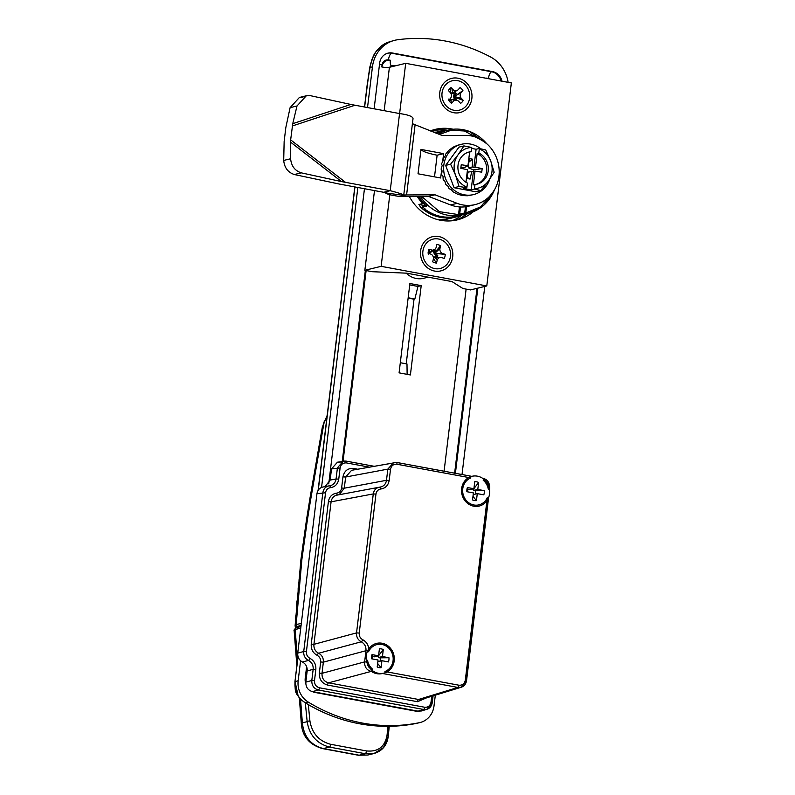 <?xml version="1.0" encoding="UTF-8"?>
<svg xmlns="http://www.w3.org/2000/svg" width="795" height="795" viewBox="0 0 795 795"><rect width="100%" height="100%" fill="white"/><g stroke="black" fill="none" stroke-linecap="round" stroke-linejoin="round"><path stroke-width="1.19" d="M301.076 625.486L296.873 626.52L296.008 627.831M296.873 626.52A2.067 1.888 -103.7 0 1 296.167 624.602L295.094 625.864L295.82 627.921M324.37 421.589A1.242 0.666 25.4 0 0 324.131 421.797L324.131 421.797A1.242 0.666 25.4 0 0 324.122 422.125L327.103 415.845M322.323 432.48L322.263 427.541L324.122 422.125L310.318 501.585A12.422 0.805 -171 0 0 309.374 501.744A12.422 0.805 -171 0 0 310.229 502.182M300.172 574.447L299 579.992L299.238 583.679M299.447 587.445C298.771 586.213 298.334 586.422 298.155 588.081L298.105 596.369M297.966 601.07C297.37 600.056 297.012 600.324 296.883 601.865L296.555 605.899L297.519 610.898M296.774 614.306L295.859 615.161L295.591 619.096L296.525 623.936M295.472 633.426L294.17 630.932L295.164 629.511A2.067 1.888 -103.7 0 1 296.575 627.643L296.575 627.643A2.067 1.888 -103.7 0 1 298.214 628.06M302.686 726.252A12.422 4.114 -4.4 0 1 301.404 724.613A12.422 4.114 -4.4 0 1 302.368 722.844L307.168 721.671A2.067 0.765 -5.6 0 1 309.921 721.025L308.321 704.678M305.33 702.889L307.168 721.671C309.384 735.166 316.808 743.643 329.458 747.071A2.067 0.775 -79.5 0 0 330.511 744.845A2.067 0.775 -79.5 0 0 330.551 744.269C318.944 741.119 312.077 733.378 309.921 721.025M300.55 699.242L302.368 722.844C303.809 736.667 310.795 745.243 323.336 748.572L329.458 747.071L365.283 753.73L373.928 753.541L383.518 747.588L388.03 736.677A2.067 0.924 -174.1 0 0 388.238 736.329A2.067 0.924 -174.1 0 0 387.026 735.345C384.869 746.893 377.983 752.09 366.376 750.917L330.551 744.269M366.376 750.917A2.067 0.775 -79.5 0 1 366.336 751.494A2.067 0.775 -79.5 0 1 365.283 753.73L359.161 755.22L323.336 748.572A12.422 4.651 100.5 0 1 322.551 748.602C309.821 744.925 302.766 736.925 301.404 724.613L299.337 697.911M367.906 755.011L358.376 755.25A12.422 4.651 100.5 0 0 359.161 755.22L367.926 755.011L370.887 754.028M489.879 178.935A25.867 23.651 -103.7 0 1 473.572 194.576A25.867 23.651 -103.7 0 1 464.35 194.825A25.867 23.651 -103.7 0 1 443.69 170.08A25.867 23.651 -103.7 0 1 461.269 144.322A25.867 23.651 -103.7 0 1 470.491 144.074A25.867 23.651 -103.7 0 1 480.846 148.814M460.335 144.571L457.87 145.177A25.867 23.651 76.3 0 0 457.135 145.405L453.299 147.105A25.867 23.651 76.3 0 0 452.633 147.502L449.255 150.046A25.867 23.651 76.3 0 0 448.678 150.573L445.886 153.852A25.867 23.651 76.3 0 0 445.439 154.508L445.498 155.532L443.352 158.364A25.867 23.651 76.3 0 0 443.044 159.119L443.362 160.292L441.762 163.392A25.867 23.651 76.3 0 0 441.613 164.197L442.209 165.469L441.195 168.709A25.867 23.651 76.3 0 0 441.195 169.544L442.08 170.845L441.662 174.085A25.867 23.651 76.3 0 0 441.821 174.91L442.994 176.172L443.143 179.282A25.867 23.651 76.3 0 0 443.461 180.058L444.902 181.22L445.588 184.082A25.867 23.651 76.3 0 0 446.045 184.768L447.724 185.772L448.877 188.266A25.867 23.651 76.3 0 0 449.453 188.842L451.341 189.637L452.872 191.645A25.867 23.651 76.3 0 0 453.538 192.092L457.383 194.089A25.867 23.651 76.3 0 0 458.119 194.377L462.243 195.481A25.867 23.651 76.3 0 0 463.008 195.6L467.212 195.759A25.867 23.651 76.3 0 0 467.977 195.709L472.081 194.914A25.867 23.651 76.3 0 0 472.339 194.845M476.235 184.311A16.556 15.135 76.3 0 0 486.59 171.253A16.556 15.135 76.3 0 0 477.169 153.435L478.799 153.028L479.305 148.864A20.7 18.921 -103.7 0 1 490.684 160.938A20.7 18.921 -103.7 0 1 491.986 171.561A20.7 18.921 -103.7 0 1 488.229 181.24L494.182 172.277L490.684 160.938L485.745 149.957L479.256 148.476L476.096 149.251L471.634 148.427M478.799 153.028A16.556 15.135 76.3 0 1 488.209 170.855A16.556 15.135 76.3 0 1 477.06 184.142A16.556 15.135 76.3 0 1 474.993 184.48L473.363 184.877L475.022 171.134L473.403 171.462L471.177 189.856L474.347 189.081L480.826 190.552L488.229 181.24A20.7 18.921 -103.7 0 1 474.486 188.644L474.347 189.081M473.572 194.576L472.081 194.914M463.952 145.912L458.009 154.876A20.7 18.921 -103.7 0 1 471.753 147.463L463.952 145.912L458.983 147.125L445.637 165.41L454.074 187.729L475.857 191.774L480.826 190.552M450.606 164.187L455.555 175.168A20.7 18.921 -103.7 0 1 458.009 154.876L450.606 164.187L445.637 165.41M454.074 187.729L459.043 186.507L466.794 187.68L463.634 188.455L471.177 189.856M466.794 187.68L466.943 187.242A20.7 18.921 -103.7 0 1 455.555 175.168L459.043 186.507M477.169 153.435L475.509 167.169L473.87 167.646L476.096 149.251M465.959 182.264L467.48 169.733L460.802 168.282L461.239 164.734L467.957 165.767L464.966 167.268L460.921 167.357M467.977 166.125L469.656 158.642L472.478 159.169L472.309 166.93L473.87 167.646M467.957 165.767L469.616 152.034L471.246 151.626L471.753 147.463M473.403 171.462L468.245 172.028L467.48 174.493M468.931 171.939L471.743 171.581L470.074 179.064L467.241 178.537L467.361 170.726M466.943 187.242L467.44 183.079A16.556 15.135 76.3 0 1 457.93 166.384A16.556 15.135 76.3 0 1 469.189 151.974A16.556 15.135 76.3 0 1 471.246 151.626M474.993 184.48L474.486 188.644M468.553 164.615L468.742 167.974L472.309 166.93M472.478 159.169L469.03 162.021M475.509 167.169L482.177 168.62L481.75 172.177L475.022 171.134M469.616 152.034A16.556 15.135 76.3 0 0 468.374 152.193M467.301 177.494L470.074 179.064M468.742 167.974L473.522 169.892L482.177 168.62M473.333 171.452L473.522 169.892M434.865 268.621A15.105 13.813 -103.7 0 1 422.801 254.171A15.105 13.813 -103.7 0 1 433.076 239.126A15.105 13.813 -103.7 0 1 438.452 238.987A15.105 13.813 -103.7 0 1 450.517 253.436A15.105 13.813 -103.7 0 1 440.251 268.481A15.105 13.813 -103.7 0 1 434.865 268.621M433.464 249.69L432.689 250.564A5.724 5.227 76.3 0 1 431.456 251.816L430.94 252.184A5.972 5.466 76.3 0 0 431.218 251.975A5.724 5.227 76.3 0 0 431.456 251.816M433.454 257.987A5.724 5.227 -103.7 0 1 433.961 257.62C435.491 257.689 436.554 258.613 437.141 260.392L436.505 263.056A9.311 8.516 -103.7 0 1 432.709 261.843L433.335 259.17A4.144 3.786 -103.7 0 0 430.592 254.042L428.098 253.247A9.311 8.516 -103.7 0 1 429.071 249.183L431.556 249.978A4.144 3.786 -103.7 0 0 436.187 247.215L436.823 244.552A9.311 8.516 -103.7 0 1 437.767 244.671A9.311 8.516 -103.7 0 1 440.619 245.764L439.983 248.428L435.014 253.198A5.724 5.227 -103.7 0 1 434.378 251.101L435.153 250.226L433.712 249.829M431.556 249.978L431.009 252.104A5.724 5.227 -103.7 0 1 429.101 252.701L428.594 254.152M428.793 253.078A5.972 5.466 76.3 0 0 430.94 252.184M431.218 251.975L434.03 249.869M435.153 250.226L433.464 250.892A5.972 5.466 76.3 0 0 436.018 255.662L437.797 255.145L436.515 255.076A5.724 5.227 -103.7 0 1 435.143 253.426L442.736 253.555A4.144 3.786 -103.7 0 1 439.983 248.428M442.736 253.555L445.22 254.36A9.311 8.516 -103.7 0 1 444.256 258.425L441.762 257.63L434.169 257.491A5.724 5.227 -103.7 0 1 436.077 256.894L437.359 256.964L435.759 256.785L436.018 255.662M437.141 260.392A4.144 3.786 -103.7 0 1 441.762 257.63M440.619 245.764L435.332 251.886A4.263 3.896 76.3 0 0 434.378 251.101M435.014 253.198L435.332 251.886M433.464 250.892L432.967 250.733M445.22 254.36L435.143 253.426M436.515 255.076A4.263 3.896 76.3 0 0 436.366 253.824M437.797 255.145L437.359 256.964M435.759 256.785A5.972 5.466 76.3 0 0 433.394 257.431M431.009 252.104L429.777 251.707A4.263 3.896 76.3 0 0 429.101 252.701M429.777 251.707L429.071 249.183M435.779 257.411A4.263 3.896 76.3 0 0 436.077 256.894M436.505 263.056L433.653 258.932L433.961 257.62M454.034 110.276A15.105 13.813 -103.7 0 1 441.96 95.827A15.105 13.813 -103.7 0 1 452.236 80.782A15.105 13.813 -103.7 0 1 457.622 80.643A15.105 13.813 -103.7 0 1 469.686 95.092A15.105 13.813 -103.7 0 1 459.411 110.137A15.105 13.813 -103.7 0 1 454.034 110.276M462.928 90.61L461.18 92.568L454.641 96.334L462.928 90.61A9.311 8.516 -103.7 0 0 460.057 87.599L458.308 89.557A4.144 3.786 -103.7 0 1 452.931 89.537L452.494 92.21L451.52 93.323A5.724 5.227 -103.7 0 1 450.825 93.254M451.083 93.74A5.972 5.466 76.3 0 0 453.478 93.095L453.707 92.866A5.724 5.227 -103.7 0 1 451.769 93.323L457.642 90.143M448.638 99.087L449.791 100.041A4.263 3.896 76.3 0 0 450.874 100.558L451.739 99.594C453.071 99.534 453.597 100.13 453.339 101.362L451.59 103.32A9.311 8.516 -103.7 0 1 448.718 100.309L450.467 98.351A4.144 3.786 -103.7 0 0 450.268 92.518L448.38 90.55A9.311 8.516 -103.7 0 1 451.043 87.559L452.931 89.537M453.995 99.852L456.26 99.127L455.147 98.729A4.263 3.896 76.3 0 0 455.575 97.576L454.651 96.602L461.378 98.401A4.144 3.786 -103.7 0 1 461.18 92.568M461.378 98.401L463.266 100.379A9.311 8.516 -103.7 0 1 460.603 103.36L458.715 101.382A4.144 3.786 -103.7 0 0 456.469 100.2L451.977 99.594A5.724 5.227 -103.7 0 1 452.534 99.633A5.724 5.227 -103.7 0 1 453.955 100.061L455.078 100.458L456.26 99.127M453.339 101.362A4.144 3.786 -103.7 0 1 456.469 100.2M450.874 100.558L451.59 103.32M451.739 99.594A5.724 5.227 76.3 0 0 449.791 100.041M455.803 100.17L453.766 99.812M452.216 99.604A5.972 5.466 76.3 0 0 451.908 99.544A5.972 5.466 76.3 0 0 449.294 99.862M454.641 96.334A5.724 5.227 -103.7 0 1 454.998 94.217L456.072 93.532L454.263 93.919A5.972 5.466 76.3 0 0 454.452 99.345M454.263 93.919L453.478 93.095M451.043 87.559L450.596 92.349A4.263 3.896 76.3 0 0 450.228 92.478M456.072 93.532L454.79 92.19M455.575 97.576L463.266 100.379M451.52 93.323L450.596 92.349M454.651 96.602A5.724 5.227 76.3 0 0 455.147 98.729M455.495 95.37A4.263 3.896 76.3 0 0 454.998 94.217M382.256 673.534A15.314 14.002 -103.7 0 1 376.8 673.683A15.314 14.002 -103.7 0 1 371.444 671.447M378.43 673.285A15.314 14.002 -103.7 0 1 366.197 658.638A15.314 14.002 -103.7 0 1 376.601 643.384A15.314 14.002 -103.7 0 1 382.067 643.244A15.314 14.002 -103.7 0 1 394.29 657.892A15.314 14.002 -103.7 0 1 383.886 673.136A15.314 14.002 -103.7 0 1 378.43 673.285M379.404 648.799A9.52 8.705 -103.7 0 1 381.371 648.929A9.52 8.705 -103.7 0 1 383.289 649.525L382.445 656.531L388.954 657.743A9.52 8.705 -103.7 0 1 388.447 661.927L381.938 660.715L381.083 667.721A9.52 8.705 -103.7 0 1 377.198 667.005L378.052 659.989L371.533 658.787A9.52 8.705 -103.7 0 1 372.04 654.603L378.559 655.815L379.404 648.799M379.94 661.202A4.472 4.094 76.3 0 0 380.01 657.833L388.954 657.743M380.01 657.833L378.37 657.535L382.445 656.531M381.083 667.721L377.645 663.477A4.472 4.094 76.3 0 0 377.645 663.477L377.864 661.708L381.938 660.715M378.37 657.535L378.579 655.766A4.472 4.094 76.3 0 0 378.559 655.746M378.559 655.815L374.485 656.809L372.845 656.501A4.472 4.094 76.3 0 0 372.06 658.886M378.579 655.766L383.289 649.525M372.845 656.501L372.04 654.603M473.77 506.206A15.314 14.002 -103.7 0 1 461.537 491.558A15.314 14.002 -103.7 0 1 471.952 476.304A15.314 14.002 -103.7 0 1 477.407 476.165A15.314 14.002 -103.7 0 1 489.641 490.813A15.314 14.002 -103.7 0 1 479.226 506.057A15.314 14.002 -103.7 0 1 473.77 506.206M474.744 481.72A9.52 8.705 -103.7 0 1 476.722 481.85A9.52 8.705 -103.7 0 1 478.63 482.446L477.785 489.452L484.294 490.664A9.52 8.705 -103.7 0 1 483.797 494.848L477.278 493.635L476.434 500.641A9.52 8.705 -103.7 0 1 472.538 499.926L473.393 492.91L466.874 491.708A9.52 8.705 -103.7 0 1 467.38 487.524L473.899 488.726L474.744 481.72M475.291 494.122A4.472 4.094 76.3 0 0 475.35 490.753L484.294 490.664M475.35 490.753L473.711 490.445L477.785 489.452M472.965 496.408A4.472 4.094 76.3 0 0 472.995 496.398L473.204 494.629L477.278 493.635M473.711 490.445L473.929 488.687A4.472 4.094 76.3 0 0 473.909 488.667L478.63 482.446M473.899 488.726L469.825 489.73L468.185 489.422A4.472 4.094 76.3 0 0 467.41 491.797M476.434 500.641L472.995 496.398M468.185 489.422L467.38 487.524M488.518 487.415C488.607 483.668 486.967 481.283 483.599 480.269L483.191 480.2A14.072 12.869 -103.7 0 1 488.309 489.193L488.518 487.415L489.611 487.951C489.79 482.893 487.603 479.723 483.042 478.441L482.744 478.381M487.285 497.69A14.072 12.869 -103.7 0 1 473.919 504.984A14.072 12.869 -103.7 0 1 462.74 492.294A14.072 12.869 -103.7 0 1 470.908 477.924L396.914 464.24C393.446 463.992 391.319 465.671 390.514 469.279L389.172 480.448C388.268 485.387 385.515 488.219 380.914 488.975C378.152 489.422 376.502 491.121 375.956 494.083L359.231 633.049C359.052 636.08 360.224 638.306 362.759 639.727C366.992 642.112 368.95 645.818 368.651 650.867L368.552 651.761A14.072 12.869 -103.7 0 1 381.918 644.457A14.072 12.869 -103.7 0 1 393.088 657.157A14.072 12.869 -103.7 0 1 384.929 671.517L458.924 685.211C462.392 685.459 464.519 683.78 465.314 680.162L487.285 497.69M339.227 494.689L344.295 488.19L386.489 480.299C385.784 484.254 383.578 486.53 379.881 487.116L337.686 495.007C333.999 495.533 331.793 497.809 331.088 501.824L313.926 644.338C313.637 648.392 315.208 651.363 318.636 653.242L361.258 641.804C364.657 643.702 366.227 646.663 365.968 650.717L323.356 662.156C323.595 658.111 322.025 655.14 318.636 653.242A2.067 0.676 115.6 0 0 317.135 655.319C312.912 652.943 310.944 649.227 311.243 644.179L313.926 644.338L356.538 632.899C356.299 636.934 357.869 639.905 361.258 641.804A2.067 0.676 115.6 0 0 362.759 639.727M380.914 488.975A2.067 0.835 -95.1 0 0 379.911 487.106L379.94 487.106M391.398 463.336L351.589 470.302L345.646 477.02L344.295 488.19L341.611 488.041L342.953 476.871L345.646 477.02L387.831 469.13L386.489 480.299L389.172 480.448M396.914 464.24A2.067 0.775 -79.5 0 0 396.476 462.402A2.067 0.775 -79.5 0 0 396.357 462.402L393.783 462.402L387.831 469.12L390.514 469.279M325.115 486.58L330.154 480.091L336.076 478.988C335.361 482.943 333.165 485.218 329.468 485.795L323.545 486.908C319.868 487.504 317.672 489.78 316.937 493.725L297.747 653.112C297.519 657.147 299.089 660.118 302.468 662.026L308.45 660.416C311.849 662.315 313.419 665.276 313.16 669.33L311.809 680.5C311.67 685.509 313.866 688.679 318.378 690.01L423.586 709.468L426.915 709.289L432.261 702.651C431.635 706.119 429.857 708.335 426.915 709.289L421.4 710.978L423.983 709.528M368.88 467.062L346.501 462.928C343.033 462.67 340.896 464.35 340.101 467.967L338.759 479.137C337.855 484.066 335.102 486.908 330.501 487.653A2.067 0.835 -95.1 0 0 329.498 485.795L329.528 485.795M340.985 462.014L337.448 462.193L331.505 468.921L330.154 480.091M346.501 462.928A2.067 0.775 -79.5 0 0 346.064 461.09A2.067 0.775 -79.5 0 0 345.944 461.09L343.37 461.09L337.418 467.808L336.076 478.988L338.759 479.137M379.235 487.206L379.911 487.106A2.067 0.835 -95.1 0 0 379.881 487.116C376.194 487.693 373.988 489.968 373.272 493.924L356.538 632.899L359.231 633.049M458.924 685.211A2.067 0.775 100.5 0 1 457.88 687.437L461.209 687.248L466.556 680.609C465.93 684.078 464.151 686.294 461.209 687.248L421.887 699.302L424.759 697.583M367.31 662.036C367.22 665.783 368.86 668.158 372.239 669.171L372.646 669.251A14.072 12.869 -103.7 0 1 367.529 660.257L367.31 662.036L364.627 661.887C364.458 666.945 366.644 670.115 371.195 671.397L374.803 672.063M382.196 673.435L457.88 687.437L418.558 699.481L421.877 699.302M320.673 661.996L323.356 662.156L322.015 673.325C321.806 678.354 323.992 681.524 328.583 682.835A2.067 0.775 -79.5 0 0 327.53 685.061C321.915 683.372 319.173 679.407 319.322 673.166L320.673 661.996C320.842 658.976 319.67 656.75 317.135 655.319M311.243 644.179L328.395 501.665C329.299 496.736 332.052 493.894 336.653 493.148C339.415 492.701 341.065 491.002 341.611 488.041M330.501 487.653C327.739 488.1 326.089 489.809 325.543 492.771L306.413 651.662C306.234 654.692 307.417 656.918 309.951 658.34C314.174 660.725 316.142 664.431 315.844 669.479L314.502 680.649C314.413 684.396 316.052 686.771 319.421 687.784L424.629 707.242C428.098 707.5 430.224 705.821 431.019 702.204L431.735 696.281M306.413 651.662L303.73 651.512C303.481 655.547 305.061 658.518 308.45 660.416A2.067 0.676 115.6 0 0 309.951 658.34M328.822 485.884L329.498 485.795A2.067 0.835 -95.1 0 0 329.468 485.795C325.781 486.381 323.575 488.657 322.859 492.612L303.73 651.512L297.747 653.112M315.844 669.479L313.16 669.33L307.178 670.93L305.837 682.1C305.727 687.089 307.913 690.259 312.405 691.62L418.071 711.157L421.4 710.978M307.178 670.93C307.417 666.896 305.837 663.924 302.468 662.026M331.505 468.921L340.101 467.967M418.309 196.435A42.841 39.164 76.3 0 0 426.468 206.104L423.019 206.948L424.947 209.194L424.908 208.509M492.552 192.817L480.468 206.968L465.8 212.99L465.622 213.885A0.825 0.755 -103.7 0 1 464.717 212.931L459.669 214.163A0.825 0.755 76.3 0 0 460.573 215.127L458.317 215.505L458.526 214.61L439.456 211.669L421.658 196.415M424.947 209.194A42.841 39.164 76.3 0 0 441.483 216.578A42.841 39.164 76.3 0 0 456.747 216.17A42.841 39.164 76.3 0 0 459.033 215.524L459.848 215.276M425.285 205.09L423.139 205.557L422.721 206.69L424.808 209.145C434.726 216.379 445.359 218.714 456.747 216.17L468.315 213.338A42.841 39.164 -103.7 0 1 465.622 213.885L460.573 215.127M426.468 206.104L426.011 205.021L426.468 206.104M460.543 206.988L459.669 214.163L458.526 214.61L459.46 206.929M430.304 130.936A46.567 42.572 -103.7 0 1 435.173 129.396A46.567 42.572 -103.7 0 1 451.769 128.959A46.567 42.572 -103.7 0 1 453.14 129.237M473.323 211.718A46.567 42.572 -103.7 0 1 457.314 219.867A46.567 42.572 -103.7 0 1 440.718 220.304A46.567 42.572 -103.7 0 1 409.355 196.484M454.849 220.384A46.567 42.572 76.3 0 0 467.748 213.477M447.386 130.251A46.567 42.572 76.3 0 0 446.879 130.151A46.567 42.572 76.3 0 0 432.748 130.072M457.91 78.208A17.589 16.079 -103.7 0 1 471.862 98.441A17.589 16.079 -103.7 0 1 453.736 112.711A17.589 16.079 -103.7 0 1 439.784 92.478A17.589 16.079 -103.7 0 1 457.91 78.208M420.625 250.823A17.589 16.079 -103.7 0 1 438.751 236.542A17.589 16.079 -103.7 0 1 452.703 256.785A17.589 16.079 -103.7 0 1 434.577 271.055A17.589 16.079 -103.7 0 1 420.625 250.823M389.798 194.715L381.133 266.325L486.788 285.942L511.354 82.938L405.698 63.322L399.617 113.566M486.788 285.942L470.501 289.927L462.948 288.525L451.977 281.579L406.692 273.172L372.388 271.711L364.845 270.31L381.133 266.325M405.698 63.322L389.411 67.307L384.154 110.694M374.495 190.581L364.845 270.31M437.747 129.515L444.912 130.847M428.227 277.167L423.665 278.29A20.7 18.921 -103.7 0 1 416.292 278.488A20.7 18.921 -103.7 0 1 406.255 273.152M435.422 132.536L434.825 132.676A43.467 39.74 -103.7 0 1 435.422 132.536A43.467 39.74 -103.7 0 1 442.07 131.543M462.521 214.749L462.074 214.938A43.467 39.74 -103.7 0 1 456.082 216.965A43.467 39.74 -103.7 0 1 440.599 217.383A43.467 39.74 -103.7 0 1 420.635 207.237L418.895 204.494L422.642 203.58A43.467 39.74 -103.7 0 1 417.266 196.435M508.124 82.342A33.112 30.28 76.3 0 0 490.614 57.011A175.924 160.838 76.3 0 0 445.031 40.972A175.924 160.838 76.3 0 0 397.649 39.75A33.112 30.28 76.3 0 0 394.767 40.297A33.112 30.28 76.3 0 0 372.448 66.859L367.519 107.603M366.127 270.548L343.062 461.15M444.087 471.206L466.118 289.112M395.016 65.935L392.869 65.538A2.067 1.888 76.3 0 0 390.772 66.969M410.399 374.952L399.08 372.845L409.892 283.527L421.211 285.624L410.399 374.952M406.215 363.822L414.036 299.198L414.851 299L417.951 286.429L421.211 285.624M407.129 374.336L406.99 363.961L400.302 362.719M417.951 286.429L409.723 284.898M408.123 298.105L414.036 299.198M414.851 299L408.163 297.757M305.817 684.018A12.422 11.349 -103.7 0 1 305.22 678.175L306.622 666.598M328.742 483.847L364.458 188.713M374.117 108.835L379.662 63.083A12.422 11.349 -103.7 0 1 388.03 53.126A12.422 11.349 -103.7 0 1 392.452 53.007L492.453 71.57A12.422 11.349 -103.7 0 1 502.043 81.209M477.815 288.138L455.406 473.303M418.1 711.157A12.422 11.349 -103.7 0 1 415.07 711.028L315.068 692.465A12.422 11.349 -103.7 0 1 312.415 691.61M357.849 187.491L321.558 487.385M300.58 660.754L298.165 680.709A20.7 18.921 76.3 0 0 308.192 702.035A175.924 160.838 76.3 0 0 419.382 722.685A20.7 18.921 76.3 0 0 420.058 722.536A20.7 18.921 76.3 0 0 434.01 705.93L435.312 695.188M462.014 474.526L484.771 286.439M298.165 680.709L295.094 681.673C294.269 688.559 296.664 696.5 302.299 700.653L305.27 702.75L308.192 702.035M393.406 40.664L387.831 42.334C382.971 44.222 378.907 47.501 375.637 52.152L371.971 59.317L369.834 67.496L372.448 66.859M419.382 722.685L417.792 723.072M424.013 203.828L422.642 203.58M418.895 204.494L423.775 205.398M420.635 207.237L423.596 207.793M295.094 681.673L298.165 696.032M294.945 681.732L294.925 681.762C295.352 693.27 294.627 692.157 302.18 700.693L302.249 700.465M369.764 67.515L367.777 81.001L370.808 63.004M394.767 40.297L387.791 42.344A2.067 0.656 -112.3 0 0 387.791 42.344L380.974 46.329L375.469 52.261L373.421 55.71L369.685 67.486L364.478 107.037M412.565 123.742L442.149 135.508L465.363 135.379A35.189 32.168 -103.7 0 1 498.932 176.351A35.189 32.168 -103.7 0 1 475.221 204.573A35.189 32.168 -103.7 0 1 457.135 203.331L434.974 194.785L403.94 194.984M299.407 97.467L306.314 95.778L310.567 95.708L350.863 104.453L399.557 113.556C409.475 114.927 413.927 116.915 412.893 119.508L403.701 195.431C404.496 194.825 400.004 193.245 390.226 190.691L341.532 181.598L301.226 172.843L294.319 174.532C287.959 172.406 284.411 167.705 283.706 160.441L284.143 141.48L285.822 127.568L290.096 107.663L299.407 97.467L302.925 97.268M403.701 195.431L387.433 193.135C387.652 193.732 386.41 193.453 383.707 192.291L339.077 184.003L294.319 174.532M306.314 95.778L297.002 105.974L290.096 107.663M283.706 160.441L290.612 158.752L290.652 139.88L292.749 123.672L297.002 105.974M290.612 158.752C291.328 166.016 294.866 170.716 301.226 172.843M471.922 205.189A35.189 32.168 -103.7 0 1 468.712 206.173A35.189 32.168 -103.7 0 1 450.626 204.931L428.455 196.375L434.974 194.785M428.455 196.375L400.084 196.534L406.603 194.934L415.06 125.053M420.982 149.42L443.62 153.634L437.121 155.224A31.045 4.79 6.9 0 1 420.982 149.42L418.031 173.787L440.668 177.991L441.623 170.17M442.656 161.564L443.62 153.634M434.507 176.848L437.121 155.224M400.084 196.534C390.196 195.133 385.664 193.91 386.479 192.847M387.433 193.135L403.8 195.451M301.335 623.34L296.167 624.602L301.921 559.064L307.307 520.546A12.422 0.805 -171 0 0 306.363 520.705L310 498.008L310.915 498.028M307.307 520.546L310.318 501.585M310.865 498.286L310 498.008L322.263 427.541L327.152 415.447M387.96 726.332L387.026 735.345M297.539 660.188L295.164 629.511L300.758 628.149M389.103 726.322L388.109 735.951M321.707 748.204A12.422 4.651 100.5 0 0 322.551 748.602L358.376 755.25A12.422 4.651 100.5 0 1 357.641 754.942M378.609 487.355L337.686 495.007M328.196 486.033L323.545 486.908M367.727 650.727L365.968 650.717L364.627 661.887L322.015 673.325L319.322 673.166M375.956 494.083L373.272 493.924L331.088 501.824L328.395 501.665M471.763 476.354L396.586 462.452M483.042 478.441A2.067 0.775 100.5 0 1 483.161 478.441A2.067 0.775 100.5 0 1 483.549 478.978M466.427 680.48L488.388 498.107M489.462 489.193L489.611 487.951M465.314 680.162L466.556 680.609L488.587 497.62M426.478 697.891L417.514 701.707A2.067 0.775 100.5 0 1 418.558 699.481L328.583 682.835L371.195 671.397A2.067 0.775 -79.5 0 0 372 670.235M336.653 493.148A2.067 0.835 -95.1 0 0 337.537 494.997M342.953 476.871C344.285 470.849 347.832 468.046 353.616 468.464A2.067 0.775 -79.5 0 0 353.696 469.905M353.616 468.464L357.521 469.189M417.514 701.707L327.53 685.061M418.071 711.157L423.586 709.468A2.067 0.775 -79.5 0 0 424.629 707.242M319.421 687.784A2.067 0.775 100.5 0 1 318.378 690.01L312.405 691.62M314.502 680.649L311.809 680.5L305.837 682.1M325.543 492.771L316.937 493.725M373.531 466.198L346.173 461.13M431.019 702.204L432.261 702.651L433.076 695.864M432.142 702.522L432.937 695.913M438.303 134.017A42.841 39.164 -103.7 0 1 447.953 130.112A42.841 39.164 -103.7 0 1 463.217 129.704A42.841 39.164 -103.7 0 1 486.629 143.587M442.288 132.01A42.841 39.164 76.3 0 0 436.385 132.934A42.841 39.164 76.3 0 0 435.849 133.073L447.953 130.112L468.99 131.235L486.928 143.855M458.317 215.505A42.841 39.164 -103.7 0 1 447.347 215.137A42.841 39.164 -103.7 0 1 420.366 196.425M494.371 190.035A42.841 39.164 -103.7 0 1 468.315 213.338L484.085 204.951L494.53 189.767M439.406 134.444L450.924 130.33L463.386 130.42L484.175 141.619M465.463 206.77L464.717 212.931L465.8 212.99L466.576 206.611M430.453 130.986A46.567 42.572 -103.7 0 1 441.384 131.493A46.567 42.572 -103.7 0 1 441.752 131.563M462.134 214.908A46.567 42.572 -103.7 0 1 452.027 220.781M465.82 213.944A49.668 45.414 -103.7 0 1 462.68 216.936M306.125 679.705A6.211 0.954 6.9 0 1 305.131 679.427M379.513 64.306A6.211 0.954 -173.1 0 0 382.057 64.932L381.819 66.959A6.211 0.954 -173.1 0 0 389.381 67.505M365.352 270.399L342.257 461.299M391.736 65.707A2.067 1.888 76.3 0 0 389.957 67.168M391.508 65.707A6.211 2.325 100.5 0 1 390.345 60.241L388.457 59.893A6.211 2.325 100.5 0 1 391.637 53.205L491.638 71.769A6.211 2.325 -79.5 0 0 488.458 78.457L486.57 78.109A6.211 2.325 -79.5 0 0 486.54 78.337M477 288.337L454.631 473.164M381.819 66.959C382.882 62.139 385.724 59.903 390.345 60.241M388.457 59.893C384.989 59.635 382.862 61.314 382.057 64.932M387.622 53.235A12.422 11.349 -103.7 0 1 391.637 53.205L392.452 53.007M489.939 78.963L488.458 78.457M492.453 71.57L491.638 71.769A12.422 11.349 -103.7 0 1 501.138 81.04M486.57 78.109L488.299 78.655M438.234 219.768A43.467 39.74 76.3 0 0 448.728 218.764A43.467 39.74 76.3 0 0 452.355 217.671M297.986 656.461L294.955 681.554L298.095 656.849M318.278 490.078L354.958 186.954M364.627 107.067L367.777 81.001M304.962 702.561A2.067 0.616 -58.5 0 0 305.071 702.73A2.067 0.616 -58.5 0 0 305.27 702.75A175.924 160.838 76.3 0 0 416.461 723.4A2.067 0.835 78.6 0 1 416.441 723.4L417.087 723.261M302.299 700.653L305.071 702.73C340.449 723.887 377.565 730.774 416.441 723.4M367.628 81.14L364.488 107.047M354.818 186.924L318.099 490.346L354.809 186.924M297.996 656.501L294.965 681.514M383.707 192.291L390.226 190.691L399.557 113.556M350.863 104.453L292.749 123.672M292.341 125.968L354.928 105.268M290.523 142.106L341.532 181.598M345.596 182.413L290.652 139.88M403.731 195.222L412.893 119.508M450.626 204.931L457.135 203.331M295.561 628.06L295.094 625.864L300.908 559.68L306.363 520.705M296.863 665.763L294.17 630.932C293.653 630.157 294.458 629.064 296.575 627.643L300.947 626.569M389.272 726.322L388.238 736.329C387.056 745.283 382.286 751.027 373.918 753.541M373.928 753.541L367.926 755.011M461.269 144.322L459.113 144.849M432.261 239.325L433.076 239.126M434.696 249.491L432.023 251.409M439.436 268.68L440.251 268.481M451.421 80.981L452.236 80.782M458.596 110.336L459.411 110.137M452.534 99.633L451.908 99.544M351.589 470.302L396.476 462.402L471.813 476.344M337.448 462.193L346.064 461.09L373.59 466.178M482.694 478.352L483.161 478.441C487.325 479.315 489.531 482.456 489.76 487.862L489.531 489.73M425.236 205.04L423.129 205.557M418.23 196.435L426.18 205.915M463.366 216.538L466.178 213.855M391.309 65.756L392.124 65.558M456.082 216.965L448.728 218.764M417.137 723.251L420.058 722.536M475.221 204.573L468.712 206.173"/></g></svg>
